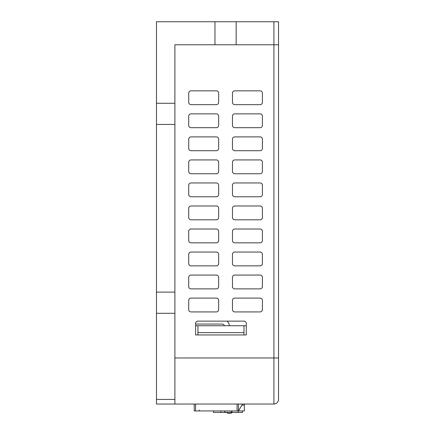 <?xml version="1.0" encoding="UTF-8"?>
<svg xmlns="http://www.w3.org/2000/svg" width="435" height="435" viewBox="0 0 435 435"><rect width="100%" height="100%" fill="white"/><g stroke="black" fill="none" stroke-linecap="round" stroke-linejoin="round"><path stroke-width="0.65" d="M174.897 103.274L174.897 404.039L156.469 404.039L156.469 103.274L174.897 103.274L174.897 44.778L278.53 44.778L278.53 21.75L273.919 21.75L273.919 357.978L278.53 357.978L278.53 44.778M156.469 103.274L156.469 21.75L273.919 21.75M156.469 313.303L174.897 313.303M156.469 292.113L174.897 292.113M156.469 124.459L174.897 124.459M214.966 21.75L214.966 44.778M236.156 44.778L236.156 21.75M194.238 404.039L194.238 410.944L238.456 410.944L238.456 404.039M195.619 324.059L222.176 324.059A2.305 2.305 0 0 1 224.395 325.739M229.381 325.739A7.232 7.232 0 0 0 227.173 321.133M242.572 404.039L238.456 410.944L244.361 410.944L244.361 404.039M232.007 410.944L232.007 412.331L231.088 413.25L227.402 413.25L227.402 412.331M224.308 410.944L225.102 412.331L231.088 412.331L232.007 411.407M231.088 412.331L231.088 413.25M174.897 404.039L273.919 404.039C276.714 403.762 278.248 402.223 278.53 399.433C278.248 402.223 276.714 403.762 273.919 404.039L273.919 357.978L278.53 357.978L278.53 399.433M174.897 357.978L273.919 357.978L174.897 357.978M243.986 325.739L243.986 334.95L197.925 334.95L197.925 325.739L246.286 325.739M197.925 332.644L243.986 332.644M195.619 334.95L195.619 323.433A2.305 2.305 0 0 1 197.925 321.133L243.986 321.133A2.305 2.305 0 0 1 246.286 323.433L246.286 334.95L195.619 334.95M232.469 102.355A2.305 2.305 0 0 0 234.769 104.656L260.103 104.656A2.305 2.305 0 0 0 262.408 102.355L262.408 93.139A2.305 2.305 0 0 0 260.103 90.839L234.769 90.839A2.305 2.305 0 0 0 232.469 93.139L232.469 102.355M188.714 102.355A2.305 2.305 0 0 0 191.014 104.656L216.347 104.656A2.305 2.305 0 0 0 218.653 102.355L218.653 93.139A2.305 2.305 0 0 0 216.347 90.839L191.014 90.839A2.305 2.305 0 0 0 188.714 93.139L188.714 102.355M188.714 125.383A2.305 2.305 0 0 0 191.014 127.683L216.347 127.683A2.305 2.305 0 0 0 218.653 125.383L218.653 116.172A2.305 2.305 0 0 0 216.347 113.867L191.014 113.867A2.305 2.305 0 0 0 188.714 116.172L188.714 125.383M188.714 148.411A2.305 2.305 0 0 0 191.014 150.717L216.347 150.717A2.305 2.305 0 0 0 218.653 148.411L218.653 139.2A2.305 2.305 0 0 0 216.347 136.894L191.014 136.894A2.305 2.305 0 0 0 188.714 139.2L188.714 148.411M188.714 171.439A2.305 2.305 0 0 0 191.014 173.744L216.347 173.744A2.305 2.305 0 0 0 218.653 171.439L218.653 162.228A2.305 2.305 0 0 0 216.347 159.928L191.014 159.928A2.305 2.305 0 0 0 188.714 162.228L188.714 171.439M188.714 194.472A2.305 2.305 0 0 0 191.014 196.772L216.347 196.772A2.305 2.305 0 0 0 218.653 194.472L218.653 185.261A2.305 2.305 0 0 0 216.347 182.956L191.014 182.956A2.305 2.305 0 0 0 188.714 185.261L188.714 194.472M188.714 217.5A2.305 2.305 0 0 0 191.014 219.805L216.347 219.805A2.305 2.305 0 0 0 218.653 217.5L218.653 208.289A2.305 2.305 0 0 0 216.347 205.983L191.014 205.983A2.305 2.305 0 0 0 188.714 208.289L188.714 217.5M188.714 240.528A2.305 2.305 0 0 0 191.014 242.833L216.347 242.833A2.305 2.305 0 0 0 218.653 240.528L218.653 231.317A2.305 2.305 0 0 0 216.347 229.017L191.014 229.017A2.305 2.305 0 0 0 188.714 231.317L188.714 240.528M188.714 263.561A2.305 2.305 0 0 0 191.014 265.861L216.347 265.861A2.305 2.305 0 0 0 218.653 263.561L218.653 254.344A2.305 2.305 0 0 0 216.347 252.044L191.014 252.044A2.305 2.305 0 0 0 188.714 254.344L188.714 263.561M188.714 286.589A2.305 2.305 0 0 0 191.014 288.889L216.347 288.889A2.305 2.305 0 0 0 218.653 286.589L218.653 277.378A2.305 2.305 0 0 0 216.347 275.072L191.014 275.072A2.305 2.305 0 0 0 188.714 277.378L188.714 286.589M188.714 309.617A2.305 2.305 0 0 0 191.014 311.922L216.347 311.922A2.305 2.305 0 0 0 218.653 309.617L218.653 300.406A2.305 2.305 0 0 0 216.347 298.106L191.014 298.106A2.305 2.305 0 0 0 188.714 300.406L188.714 309.617M232.469 125.383A2.305 2.305 0 0 0 234.769 127.683L260.103 127.683A2.305 2.305 0 0 0 262.408 125.383L262.408 116.172A2.305 2.305 0 0 0 260.103 113.867L234.769 113.867A2.305 2.305 0 0 0 232.469 116.172L232.469 125.383M232.469 148.411A2.305 2.305 0 0 0 234.769 150.717L260.103 150.717A2.305 2.305 0 0 0 262.408 148.411L262.408 139.2A2.305 2.305 0 0 0 260.103 136.894L234.769 136.894A2.305 2.305 0 0 0 232.469 139.2L232.469 148.411M232.469 171.439A2.305 2.305 0 0 0 234.769 173.744L260.103 173.744A2.305 2.305 0 0 0 262.408 171.439L262.408 162.228A2.305 2.305 0 0 0 260.103 159.928L234.769 159.928A2.305 2.305 0 0 0 232.469 162.228L232.469 171.439M232.469 194.472A2.305 2.305 0 0 0 234.769 196.772L260.103 196.772A2.305 2.305 0 0 0 262.408 194.472L262.408 185.261A2.305 2.305 0 0 0 260.103 182.956L234.769 182.956A2.305 2.305 0 0 0 232.469 185.261L232.469 194.472M232.469 217.5A2.305 2.305 0 0 0 234.769 219.805L260.103 219.805A2.305 2.305 0 0 0 262.408 217.5L262.408 208.289A2.305 2.305 0 0 0 260.103 205.983L234.769 205.983A2.305 2.305 0 0 0 232.469 208.289L232.469 217.5M232.469 240.528A2.305 2.305 0 0 0 234.769 242.833L260.103 242.833A2.305 2.305 0 0 0 262.408 240.528L262.408 231.317A2.305 2.305 0 0 0 260.103 229.017L234.769 229.017A2.305 2.305 0 0 0 232.469 231.317L232.469 240.528M232.469 263.561A2.305 2.305 0 0 0 234.769 265.861L260.103 265.861A2.305 2.305 0 0 0 262.408 263.561L262.408 254.344A2.305 2.305 0 0 0 260.103 252.044L234.769 252.044A2.305 2.305 0 0 0 232.469 254.344L232.469 263.561M232.469 286.589A2.305 2.305 0 0 0 234.769 288.889L260.103 288.889A2.305 2.305 0 0 0 262.408 286.589L262.408 277.378A2.305 2.305 0 0 0 260.103 275.072L234.769 275.072A2.305 2.305 0 0 0 232.469 277.378L232.469 286.589M232.469 309.617A2.305 2.305 0 0 0 234.769 311.922L260.103 311.922A2.305 2.305 0 0 0 262.408 309.617L262.408 300.406A2.305 2.305 0 0 0 260.103 298.106L234.769 298.106A2.305 2.305 0 0 0 232.469 300.406L232.469 309.617M238.157 410.944L238.157 412.467L242.491 412.467L242.491 410.944M238.157 412.467L231.871 412.467M227.402 412.467L220.844 412.467L220.844 410.944M213.476 410.944L213.476 412.467L220.844 412.467M241.942 405.099L244.361 405.099M174.897 399.433L156.469 399.433M195.619 404.039L195.619 410.944M237.075 410.944L237.075 404.039M199.306 410.026L199.306 410.944M195.619 325.739L197.925 325.739"/></g></svg>
